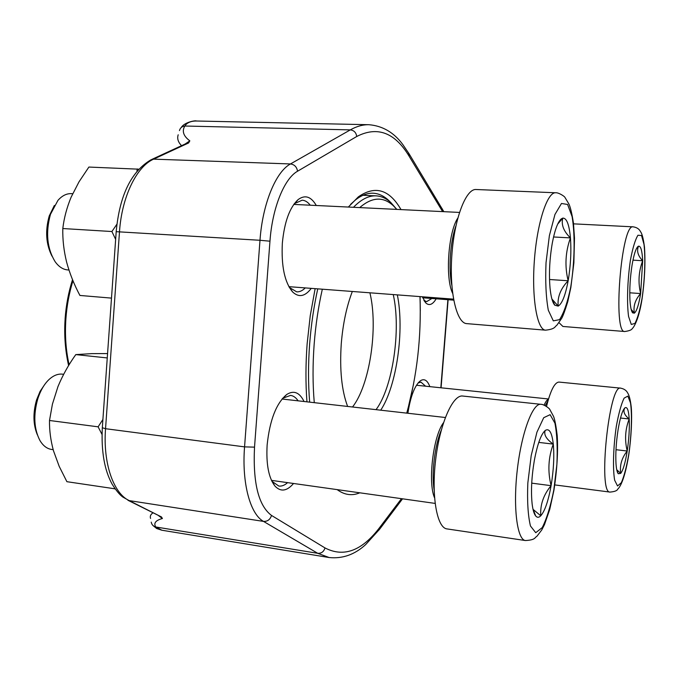 <?xml version="1.0" encoding="UTF-8"?>
<svg xmlns="http://www.w3.org/2000/svg" width="679" height="679" viewBox="0 0 679 679"><rect width="100%" height="100%" fill="white"/><g stroke="black" fill="none" stroke-linecap="round" stroke-linejoin="round"><path stroke-width="1.02" d="M37.396 434.916C33.11 424.672 32.838 413.002 36.573 399.897L40.078 391.393L44.695 384.526M545.178 430.511L545.127 430.698C543.726 434.806 546.451 439.279 553.283 444.108C554.378 456.364 553.648 470.216 551.093 485.672C548.343 500.932 544.906 510.964 540.781 515.777C538.905 517.687 537.199 517.746 535.68 515.947C534.059 513.918 532.879 509.963 532.149 504.073C530.825 491.443 531.564 476.862 534.356 460.328C537.395 444.278 541.002 434.339 545.178 430.511L545.322 430.41C549.311 428.008 551.959 432.574 553.283 444.108C548.309 457.468 547.58 471.319 551.093 485.672C543.472 494.864 540.034 504.896 540.781 515.777L533.032 509.343M446.969 528.907C436.911 527.939 431.25 495.959 435.646 459.751C439.916 423.535 452.791 394.482 462.679 396.035L540.866 404.311C532.684 402.919 521.464 432.922 517.262 470.106C512.951 507.281 517.101 539.847 525.453 540.543L446.969 528.907M63.665 374.299L62.409 374.154C57.774 373.688 53.217 375.572 48.727 379.807C44.008 384.441 40.35 390.832 37.735 398.989C33.246 415.141 33.975 428.984 39.934 440.51C43.074 445.755 46.944 448.734 51.57 449.439L53.174 449.659M551.093 485.672L531.725 483.151M553.283 444.108L538.778 442.402M636.376 248.76L638.498 246.18C636.52 250.941 637.912 255.788 642.682 260.736L640.636 293.557C638.803 304.701 636.715 311.228 634.364 313.146L632.675 312.866C631.249 311.228 630.333 306.798 629.925 299.575C629.475 288.804 630.171 277.414 632.013 265.404C633.796 254.829 635.79 248.522 637.988 246.477L638.498 246.18C640.772 245.806 642.164 250.661 642.682 260.736C638.633 271.464 637.954 282.405 640.636 293.557C635.204 299.702 633.117 306.229 634.364 313.146L631.164 309.395M624.833 331.513C629.441 330.851 631.945 329.799 632.361 328.356C632.964 328.432 638.752 320.904 642.122 298.505C644.702 280.096 645.491 263.028 644.498 247.292C642.555 232.193 640.492 232.142 640.136 230.953C638.778 228.704 636.461 227.338 633.184 226.845C621.285 222.975 612.5 334.068 624.833 331.513L562.908 326.463L558.995 322.661M640.636 293.557L629.773 292.802M642.682 260.736L632.964 260.15M51.994 256.144C45.968 244.211 45.052 230.818 49.244 215.939L54.345 205.474M557.705 224.087L562.798 218.103C561.066 224.664 563.612 231.259 570.445 237.896C571.421 251.671 570.657 265.964 568.153 280.767C565.463 295.229 562.136 303.674 558.189 306.11L554.777 305.202C552.511 302.605 550.932 296.867 550.032 287.998C548.836 273.671 549.608 258.606 552.35 242.802C554.802 230.062 557.739 222.118 561.16 218.969L562.798 218.103C566.676 217.967 569.223 224.562 570.445 237.896C565.386 251.951 564.622 266.244 568.153 280.767C560.599 288.677 557.281 297.13 558.189 306.11L551.891 298.981M466.753 323.628C456.619 323.297 449.269 292.157 451.824 255.593C454.243 219.028 465.87 188.575 476.047 189.509L555.66 192.777C547.232 191.885 537.021 223.204 534.356 260.719C531.581 298.225 537.14 330.002 545.551 330.172L466.753 323.628M72.67 193.702L71.295 193.642C66.534 193.464 62.078 195.713 57.944 200.373L50.467 214.326C45.493 232.574 47.029 248.344 55.084 261.627C58.75 266.737 62.952 269.504 67.679 269.919L68.944 270.013M568.153 280.767L549.523 279.51M570.445 237.896L553.555 236.979M624.722 408.037L624.493 408.529C623.025 411.771 624.587 415.251 629.195 418.968C629.628 428.525 628.966 439.211 627.209 451.017C625.342 462.637 623.178 470.097 620.716 473.399L618.272 473.738C617.126 472.363 616.362 468.968 615.989 463.545C615.463 453.75 616.133 442.64 618.009 430.214C620.012 418.145 622.253 410.753 624.722 408.037L625.003 407.799C627.243 406.543 628.635 410.26 629.195 418.968C625.198 429.289 624.536 439.967 627.209 451.017C621.735 457.918 619.571 465.378 620.716 473.399L616.744 469.724M546.519 406.424C550.567 390.298 554.751 382.184 559.055 382.082L620.665 388.15C609.08 383.482 597.724 493.786 610.031 492.088L554.802 484.916M627.209 451.017L615.989 449.71M629.195 418.968L620.504 418.035M407.884 413.265C410.549 396.163 414.776 385.299 420.564 380.664C424.383 378.373 427.481 380.367 429.841 386.64M436.19 298.802C432.71 304.582 429.281 305.991 425.894 303.029L422.296 296.774M311.262 288.363C305.049 296.553 298.845 297.758 292.649 291.97C284.637 282.422 281.199 266.134 282.345 243.124C284.408 221.889 289.678 207.375 298.166 199.567C305.041 194.534 311.084 196.511 316.287 205.499M293.54 483.482C286.835 491.29 280.614 492.122 274.885 485.986C268.621 477.77 266.041 464.08 267.144 444.906C269.775 420.046 276.302 403.25 286.725 394.499C293.786 390.043 299.558 392.377 304.056 401.51M306.95 401.841C305.558 383.38 305.626 364.046 307.137 343.837L310.235 315.76L315.132 288.66M348.344 207.053L358.317 196.893C375.088 185.155 389.322 189.39 401.009 209.599M420.063 296.604L420.309 310.855M413.596 383.881L406.976 413.163M359.819 492.81C352.011 496.069 344.457 495.008 337.157 489.618M181.565 145.671C178.093 142.132 176.964 138.508 178.195 134.782M150.568 518.425C149.83 516.278 150.619 514.427 152.936 512.891M151.239 522.117C151.731 524.68 153.25 526.301 155.78 526.989L161.823 530.172M151.799 159.421L186.063 143.592L188.601 142.963L153.598 159.149L290.468 163.953L350.313 129.884C356.704 126.294 362.917 124.571 368.952 124.715L196.749 121.015C190.994 120.921 187.031 122.593 184.824 126.022C181.997 126.362 180.207 127.881 179.46 130.589M343.727 490.544L347.996 491.146M390.62 202.384C385.332 196.638 379.536 193.583 373.221 193.218C367.5 192.963 361.618 195.17 355.575 199.847L350.593 204.345M425.58 386.19L421.005 382.158L418.128 382.931M423.9 300.339L426.633 301.637L431.895 298.48M271.889 481.275L278.814 486.054C281.709 486.427 284.637 485.29 287.59 482.642M298.115 400.839C295.934 397.571 293.404 395.764 290.527 395.407L282.651 398.267M289.322 287.438L296.681 291.843C299.609 292.029 302.469 290.722 305.253 287.913M310.244 205.202C307.808 202.045 305.117 200.373 302.172 200.195L294.304 203.692M442.615 211.61L409.284 156.493C395 132.549 377.49 125.878 356.738 136.487C356.136 132.558 353.997 130.36 350.313 129.884L184.824 126.022C181.768 131.166 183.432 136.106 189.831 140.842L185.112 144.033M116.194 231.632C119.572 195.45 131.174 171.507 150.984 159.794L153.598 159.149C136.615 166.465 121.736 197.037 119.496 231.726L105.542 428.704C102.902 463.019 113.368 493.2 129.137 500.601L161.458 516.948L127.966 500.279M158.827 515.87L162.417 518.501L161.458 516.948M347.623 406.441C341.656 390.552 339.542 369.631 341.274 343.684C342.903 323.925 346.587 306.526 352.325 291.478M397.334 294.881C404.599 330.232 396.714 386.037 380.715 410.192M322.33 289.203C318.366 306.772 315.65 325.063 314.173 344.075C312.637 364.623 312.671 384.153 314.275 402.664M406.729 413.138C417.042 375.708 421.455 336.86 419.978 296.596M396.791 209.395L393.37 205.762C383.245 196.35 372.024 196.961 359.709 207.604M309.666 402.146C308.139 383.66 308.13 364.207 309.658 343.803C311.135 324.791 313.834 306.475 317.755 288.855M353.479 207.299C361.211 199.329 368.756 195.51 376.115 195.858C381.437 196.146 386.393 198.438 390.994 202.732L396.544 209.107M376.039 409.658C392.776 387.514 401.247 329.57 393.243 294.576M111.492 298.115L79.918 295.45C74.13 284.594 69.699 273.484 66.618 262.111C63.818 250.755 62.544 239.56 62.807 228.534C64.038 218.069 66.814 207.621 71.125 197.165L79.019 181.819L88.89 167.059L138.737 169.181M115.651 239.39L111.908 231.531L62.807 228.534M111.908 231.531L116.907 224.214M136.963 171.218L137.209 168.927M115.082 488.829L66.898 481.691L59.2 466.371L53.505 450.848C50.662 440.459 49.329 430.342 49.508 420.488L52.419 404.158L57.97 386.572C62.604 375.402 68.545 364.75 75.785 354.608L91.707 353.632L107.571 353.564M107.257 357.935L75.785 354.608M102.003 434.407L98.115 426.828L49.508 420.488M98.115 426.828L102.911 419.452M114.42 488.888L114.462 487.938M553.835 489.831L556.882 464.589C557.663 447.733 557.009 433.915 554.913 423.136L550.117 414.682L543.718 417.695L536.936 432.175L531.207 455.558L527.838 482.93C527.091 501.212 527.965 515.565 530.46 525.987L535.739 532.709L542.241 527.591C546.756 518.654 550.618 506.067 553.835 489.831M434.144 489.992C431.369 473.484 434.747 445.339 441.282 430.155M434.543 497.817C427.668 482.226 433.236 435.918 443.497 422.728M642.071 298.242C644.795 279.315 645.568 258.359 644.006 244.432L641.528 235.528L637.954 235.24C635.23 239.653 632.709 247.971 630.418 260.193C627.447 280.3 626.725 302.775 628.567 316.439L631.275 324.435L634.916 323.459C637.573 318.383 639.957 309.98 642.071 298.242M570.742 286.988C574.655 262.476 575.223 235.172 572.1 216.609L567.585 204.455L561.474 203.479L554.947 214.479L549.379 235.655L546.035 262.629C545.229 281.641 545.992 297.512 548.318 310.252L553.309 320.861L559.521 319.656C563.859 313.078 567.602 302.189 570.742 286.988M451.832 285.367C448.352 269.24 450.219 241.665 455.889 225.98M452.647 293.387C445.093 278.263 448.199 232.328 457.799 218.078M628.746 454.489C631.512 435.001 632.217 414.877 630.502 402.851L627.854 396.112L624.103 398.14C621.26 404.03 618.662 413.443 616.311 426.361C613.29 447.105 612.645 468.612 614.648 480.214L617.534 485.96L621.353 482.701C624.12 476.242 626.581 466.838 628.746 454.489M545.279 405.669L548.055 400.534M544.125 405.134C545.593 401.739 547.036 399.761 548.445 399.193M188.601 142.963L189.831 140.842M102.308 427.897C101.188 451.552 104.481 470.335 112.179 484.254C116.219 490.628 119.776 494.906 122.857 497.07L129.137 500.601L263.52 521.404C250.152 514.156 241.682 482.871 244.559 446.875L105.542 428.704L102.317 427.753L116.194 231.675L259.989 240.281C262.518 203.887 275.827 171.711 290.468 163.953C294.457 164.522 296.816 166.949 297.546 171.235C284.28 178.518 272.287 207.986 269.962 241.198L254.523 447.147C252.834 482.947 258.504 505.711 271.524 515.446L324.995 547.928C343.922 557.765 362.306 550.737 380.164 526.853L401.476 498.666M254.523 447.147L244.559 446.875L259.989 240.281L269.962 241.198M162.417 518.501C155.61 520.386 153.395 523.212 155.78 526.989L317.73 553.309L263.52 521.404C267.501 521.582 270.166 519.596 271.524 515.446M356.738 136.487L297.546 171.235M440.832 387.777L447.885 299.694M153.276 525.767L156.671 528.525L161.806 530.214L329.154 557.535L317.73 553.309C321.388 553.504 323.815 551.713 324.995 547.928M378.992 530.044L380.164 526.853M443.149 211.636L442.216 208.767M409.284 156.493L408.418 152.69M72.967 280.733C69.199 292.87 66.839 305.626 65.88 318.994C64.802 335.273 65.88 350.534 69.114 364.759M65.091 318.884C66.075 305.134 68.554 292.063 72.534 279.68C63.656 308.843 62.349 337.48 68.604 365.582M352.52 406.993C369.817 385.095 378.381 327.584 369.902 292.802M445.339 417.5L282.023 399.014M435.103 503.402L271.473 480.376M533.321 509.734L535.68 515.947M525.453 540.543C535.799 539.958 534.577 537.479 536.962 536.24L541.791 529.892L544.465 524.655L549.744 509.42L553.962 490.111C557.086 469.427 558.172 451.297 557.221 435.723C556.084 426.081 554.853 419.63 553.529 416.363L549.948 409.743C549.744 408.393 543.438 404.064 540.866 404.311M633.184 226.845L573.543 223.849M453.708 300.135L422.678 297.775M637.106 247.827L637.988 246.477M631.266 309.785L632.675 312.866M459.462 212.425L293.778 204.413M453.53 299.142L288.889 286.665M559.301 222.008L561.16 218.969M552.451 299.838L554.777 305.202M545.551 330.172C555.583 329.069 554.624 326.591 556.916 325.19L561.643 318.392C562.984 316.108 565.03 310.532 567.78 301.646L570.861 287.446L573.874 262.849L574.493 238.134L573.458 223.119C572.024 213.987 570.538 207.681 569.019 204.201L565.115 197.699C564.843 196.299 558.18 192.335 555.66 192.777M548.513 398.98L416.465 385.248M624.493 408.529L625.003 407.799M616.939 470.606L618.272 473.738M610.031 492.088C614.614 491.664 617.16 490.705 617.652 489.219C618.153 488.702 623.882 484.755 628.796 454.667C631.394 436.538 632.124 417.721 631.275 407.375C629.849 394.923 627.803 393.497 627.481 392.606C626.199 390.298 623.933 388.812 620.665 388.15M355.575 199.847L358.317 196.893M181.259 127.499C184.45 122.127 195.637 120.234 196.46 121.006M441.078 387.802L448.123 299.711M329.154 557.535C342.691 558.893 354.896 554.539 365.786 544.473L379.697 529.119L402.545 498.819M443.845 211.67L409.081 153.793L402.74 144.44C393.845 132.439 382.583 125.861 368.952 124.715M418.315 382.71L420.564 380.664M424.036 300.585L425.894 303.029M290.205 288.431L292.649 291.97M295.297 202.809L298.166 199.567M272.669 482.277L274.885 485.986M283.661 397.495L286.725 394.499M363.036 195.28L376.115 195.858M393.37 205.762L390.994 202.732"/></g></svg>
